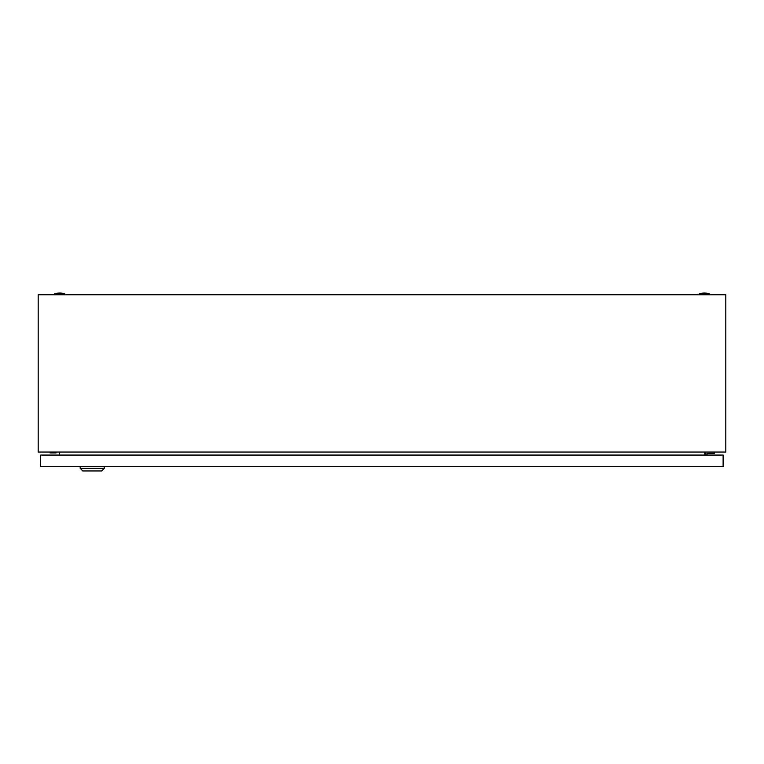 <?xml version="1.0" encoding="UTF-8"?>
<svg xmlns="http://www.w3.org/2000/svg" width="764" height="764" viewBox="0 0 764 764"><rect width="100%" height="100%" fill="white"/><g stroke="black" fill="none" stroke-linecap="round" stroke-linejoin="round"><path stroke-width="1.15" d="M38.2 452.049L38.2 294.761L725.8 294.761L725.8 452.049L38.2 452.049M59.84 452.049L59.306 455.058M704.694 455.058L704.16 452.049M699.155 293.901A15.901 15.901 0 0 1 709.469 293.901L699.155 293.901L699.155 294.761M54.53 293.901A15.901 15.901 0 0 1 64.844 293.901L54.53 293.901L54.53 294.761M50.09 452.049L50.09 452.909L56.106 452.909L56.106 452.049M707.034 455.058L707.034 453.338L714.34 453.338L714.34 452.049M705.745 452.049L705.745 455.058M104.267 468.38L101.688 470.958L82.779 470.958L80.201 468.38L104.267 468.38L104.267 466.661M80.201 468.38L80.201 466.661M40.664 466.661L40.664 455.058L723.107 455.058L723.107 466.661L40.664 466.661M709.469 293.901L709.469 294.761M64.844 293.901L64.844 294.761"/></g></svg>
